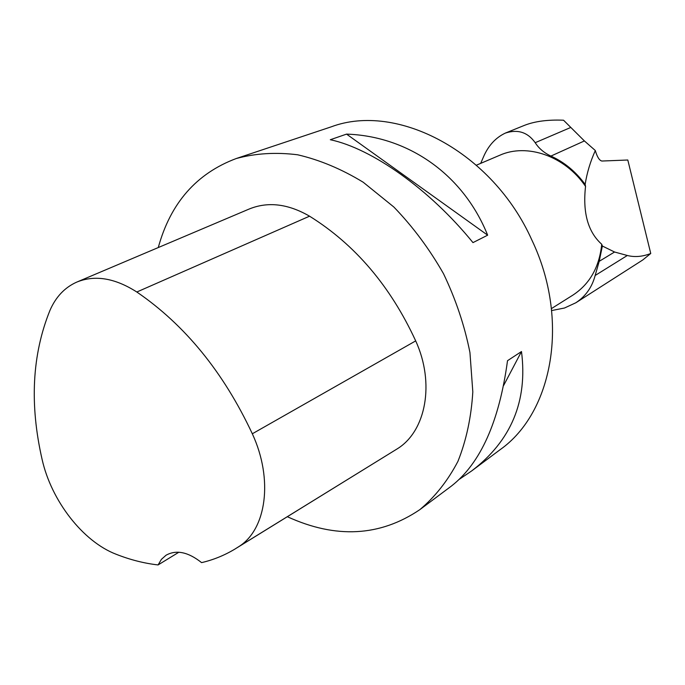 <?xml version="1.0" encoding="UTF-8"?>
<svg xmlns="http://www.w3.org/2000/svg" width="685" height="685" viewBox="0 0 685 685"><rect width="100%" height="100%" fill="white"/><g stroke="black" fill="none" stroke-linecap="round" stroke-linejoin="round"><path stroke-width="1.03" d="M602.363 246.026L601.721 244.254C587.978 231.992 582.592 212.71 585.547 186.397L585.144 184.402C586.976 172.834 590.367 161.54 595.325 150.529L595.53 151.308C597.38 157.293 599.503 160.538 601.892 161.035L627.803 160.007L650.75 253.484C642.53 256.704 634.721 257.372 627.332 255.488L614.556 252.011L602.363 246.026L599.204 261.336L595.154 275.481C592.063 287.255 585.606 296.357 575.802 302.787L564.474 308.019L551.648 310.553M551.434 308.601L572.865 295.132C589.742 284.07 599.358 267.107 601.721 244.254M650.75 253.484L642.787 259.949M585.144 184.402C575.751 171.61 564.337 162.165 550.911 156.077C544.027 152.815 538.787 148.354 535.199 142.694C527.707 132.222 517.749 129.02 505.333 133.095C495.452 137.754 488.088 145.879 483.242 157.481L480.69 163.373M585.547 186.397C565.022 156.017 527.09 142.934 499.733 155.264L476.443 165.179M158.278 247.55C170.454 203.128 196.432 173.459 236.231 158.535L331.257 126.828C397.077 102.116 492.549 151.839 531.911 240.144C570.048 320.015 552.812 412.67 500.076 449.711L471.605 470.972L459.498 479.175M236.231 158.535C255.488 153.312 275.969 152.07 297.675 154.793C319.724 159.905 341.567 169.058 363.204 182.236L393.849 207.016C412.892 226.761 429.444 248.989 443.512 273.717C455.79 299.371 464.601 325.649 469.944 352.561L472.813 391.863C471.289 417.156 466.331 440.309 457.948 461.33C447.802 480.716 435.095 496.822 419.811 509.666C379.995 536.569 335.838 538.915 287.349 516.713M487.651 235.178L472.975 242.61C429.752 189.36 371.981 148.577 330.316 139.723L346.559 134.114C407.866 136.161 463.026 173.973 487.651 235.178L346.559 134.114M419.811 509.666L451.432 486.042C480.57 463.308 499.271 421.532 507.517 360.695L521.49 351.542C527.818 401.059 511.19 440.866 471.605 470.972M158.081 564.937C144.09 563.335 130.081 559.756 116.048 554.216C82.782 541.441 51.315 500.675 42.11 459.438C29.489 404.218 32.101 354.547 49.945 310.416C55.776 296.973 64.664 287.554 76.6 282.169C94.761 274.694 114.832 277.973 136.82 292.007C185.044 325.041 223.541 372.298 252.32 433.776C273.503 479.449 266.439 529.556 238.731 546.664L234.886 549.096C224.415 555.381 213.318 559.893 201.587 562.625C188.178 551.99 176.336 549.524 166.061 555.218L161.429 559.328L158.081 564.937L178.845 552.23M77.371 281.843L249.015 209.096C267.784 201.356 287.965 203.719 309.551 216.186C355.01 244.511 390.39 286.082 415.692 340.89C435.052 383.189 426.001 431.062 397.437 448.718L236.693 547.974M521.49 351.542L503.663 385.415M595.325 150.529L584.399 140.939L563.541 120.218C547.974 119.575 535.019 121.262 524.676 125.269L505.333 133.087M136.82 292.007L309.551 216.186M252.32 433.776L415.692 340.89M238.731 546.664L397.437 448.718M627.332 255.488L595.154 275.481M614.556 252.011L599.204 261.336M570.716 127.47L535.199 142.694M584.399 140.939L550.911 156.077M642.898 259.88L575.802 302.796"/></g></svg>

